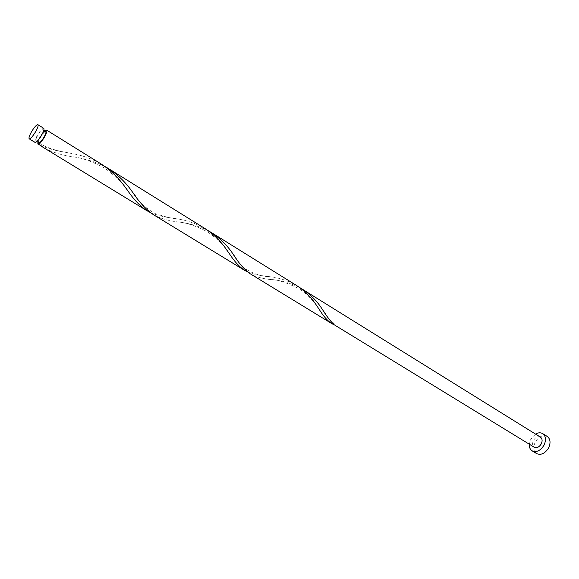 <?xml version="1.0" encoding="UTF-8"?>
<svg xmlns="http://www.w3.org/2000/svg" width="579" height="579" viewBox="0 0 579 579"><rect width="100%" height="100%" fill="white"/><g stroke="black" fill="none" stroke-linecap="round" stroke-linejoin="round"><path stroke-width="0.43" stroke-dasharray="2.9 2.17" d="M35.073 142.412C34.422 141.529 35.247 139.061 37.534 135.016C40.378 130.47 42.448 128.241 43.758 128.321M40.914 135.638C38.634 139.286 36.976 141.073 35.941 141.001C35.42 140.292 36.072 138.323 37.91 135.088C40.183 131.447 41.84 129.66 42.882 129.732C43.403 130.427 42.745 132.396 40.914 135.638M38.851 142.781C38.323 142.072 38.974 140.096 40.805 136.868C43.07 133.235 44.735 131.455 45.784 131.527M535.539 434.084L530.82 439.15L529.293 444.209M547.242 436.443C542.856 434.597 538.89 436.421 535.336 441.929C532.955 447.118 533.397 451.012 536.668 453.603M299.661 287.546C290.752 283.189 281.727 280.591 272.6 279.751L271.5 279.592C263.134 278.904 256.128 277.015 250.468 273.947M540.475 437.152C537.913 436.081 535.597 437.159 533.505 440.395C532.108 443.442 532.354 445.729 534.258 447.241M37.932 142.217L40.429 136.796L44.865 130.963M39.524 144.902C47.348 148.419 56.054 150.895 65.644 152.32L70.993 153.355C81.957 155.158 92.184 158.812 101.68 164.335M105.125 166.629C95.13 161.744 84.643 158.508 73.663 156.923L72.874 156.779C61.707 155.266 51.806 152.125 43.172 147.356M150.164 212.45C156.656 215.2 164.11 217.096 172.528 218.131L176.313 218.775C186.525 220.179 196.194 223.508 205.313 228.77M208.346 230.782C198.807 226.136 188.993 223.226 178.897 222.054L178.629 222.01C168.844 220.954 160.412 218.493 153.355 214.643M247.667 271.978C253.081 274.113 259.508 275.546 266.948 276.27L269.459 276.639C278.998 277.681 288.168 280.721 296.969 285.751M333.07 323.777L334.097 323.372L334.09 324.703M35.941 141.001L36.853 141.565M42.882 129.732L43.801 130.297M325.26 313.666C328.076 317.922 331.022 321.164 334.097 323.372M271.5 279.592C277.717 279.606 286.967 282.69 299.256 288.841C311.314 296.665 317.256 306.819 319.007 309.027M236.167 258.466C242.029 270.61 260.007 276.813 269.459 276.639M178.629 222.01C186.344 222.698 195.782 225.875 206.949 231.557C216.51 237.962 223.892 245.207 229.11 253.291M135.5 196.078C139.611 202.73 146.241 208.592 155.382 213.658C165.608 216.959 172.585 218.659 176.313 218.775M73.663 156.923C81.805 157.77 92.141 161.483 104.661 168.069C115.981 176.523 123.588 183.927 127.481 190.274M38.981 142.832C50.496 150.431 64.443 151.886 70.993 153.355"/><path stroke-width="0.87" d="M31.707 131.433C29.406 135.486 28.566 137.947 29.196 138.822C30.47 138.902 32.54 136.651 35.399 132.07C37.7 128.01 38.54 125.549 37.91 124.688C36.622 124.623 34.559 126.866 31.707 131.433M37.91 124.688L43.758 128.321C44.409 129.197 43.584 131.657 41.297 135.71C38.446 140.27 36.368 142.506 35.073 142.412L29.196 138.822M43.801 130.297L45.784 131.527C46.313 132.236 45.661 134.205 43.838 137.44C41.695 140.878 40.074 142.673 38.959 142.825L36.853 141.565M529.293 444.209C529.141 447.277 530.082 449.492 532.115 450.838C536.458 452.633 540.41 450.773 543.971 445.258C546.344 440.062 545.932 436.182 542.726 433.62C540.605 432.404 538.209 432.556 535.539 434.084M532.115 450.838L536.668 453.603C541.018 455.405 544.969 453.56 548.523 448.066C550.882 442.884 550.455 439.012 547.242 436.443L542.726 433.62M211.487 232.606L296.969 285.751C305.169 291.266 311.697 297.83 316.568 305.451L319.007 309.027C322.988 315.671 327.157 320.476 331.514 323.429L250.468 273.947C244.476 269.698 238.635 263.032 232.953 253.942L232.888 253.848C227.395 245.583 220.266 238.505 211.487 232.606L208.346 230.782M302.455 289.167C310.619 294.653 317.111 301.189 321.938 308.766L322.489 309.562C326.491 316.062 330.363 321.106 334.09 324.703L534.258 447.241C536.805 448.291 539.121 447.205 541.213 443.977C542.603 440.93 542.357 438.658 540.475 437.152L299.661 287.546M333.135 324.421L333.07 323.777M331.514 323.429L332.787 324.146M44.865 130.963L46.66 130.123L101.68 164.335C111.204 170.725 119.144 178.491 125.491 187.625L127.481 190.274C133.496 199.227 139.915 206.001 146.74 210.604L43.172 147.356L38.576 144.185L38.981 142.832L37.83 144.019L37.932 142.217M37.83 144.019L39.524 144.902M146.74 210.604L150.164 212.45M46.66 130.123C47.319 131.006 46.508 133.467 44.221 137.512C41.97 141.182 40.089 143.404 38.576 144.185M108.693 168.692L205.313 228.77C214.121 234.683 221.301 241.805 226.838 250.121L229.11 253.291C234.003 260.991 239.178 266.687 244.62 270.371L153.355 214.643C146.009 209.526 139.011 201.933 132.345 191.852L131.766 191.084C125.585 182.298 117.892 174.836 108.693 168.692L105.125 166.629M244.62 270.371L247.667 271.978M322.489 309.562L325.26 313.666M232.953 253.942L236.167 258.466M131.766 191.084L135.5 196.078"/></g></svg>
